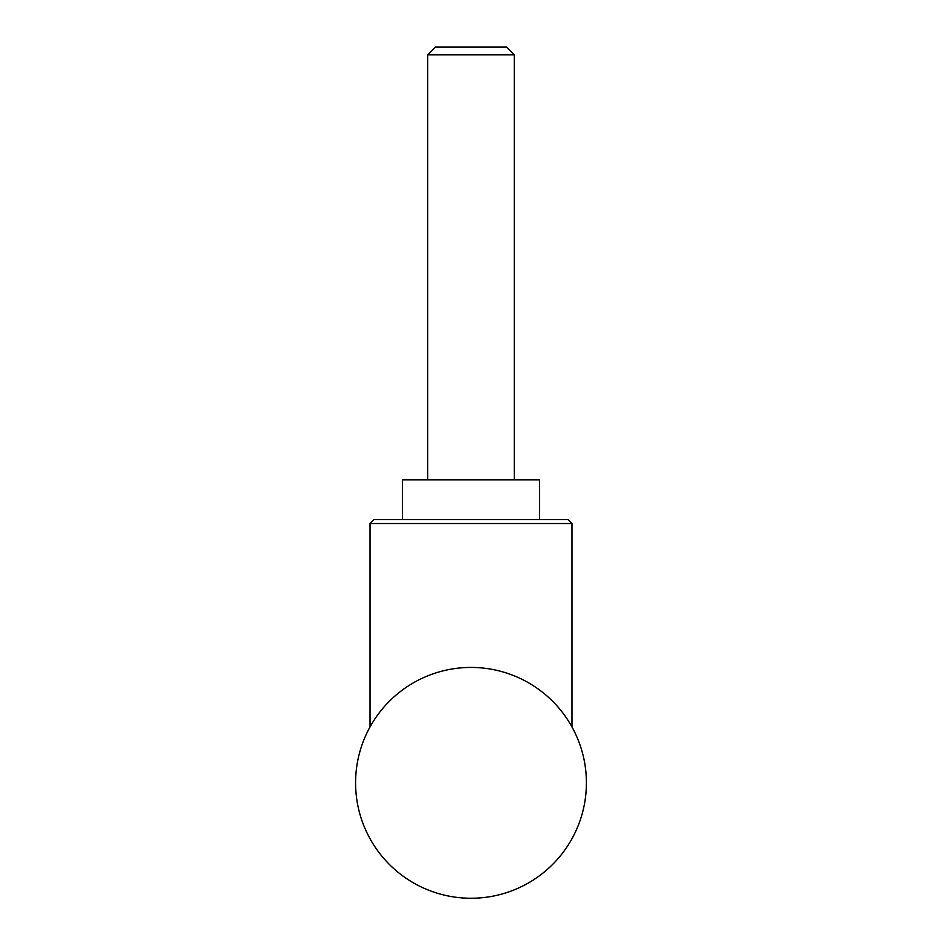 <?xml version="1.0" encoding="UTF-8"?>
<svg xmlns="http://www.w3.org/2000/svg" width="942" height="942" viewBox="0 0 942 942"><rect width="100%" height="100%" fill="white"/><g stroke="black" fill="none" stroke-linecap="round" stroke-linejoin="round"><path stroke-width="1.41" d="M514.273 54.848L427.727 54.848L435.463 47.1L506.537 47.1L514.273 54.848L514.273 479.89M571.982 523.528L568.014 519.56L373.986 519.56L370.018 523.528L571.982 523.528L571.982 726.965M370.018 523.528L370.018 726.965M402.469 519.56L402.469 479.89L539.53 479.89L539.53 519.56M427.727 54.848L427.727 479.89M471 667.431A115.407 115.407 0 0 0 371.054 840.547A115.407 115.407 0 0 0 570.946 840.547A115.407 115.407 0 0 0 471 667.431"/></g></svg>
